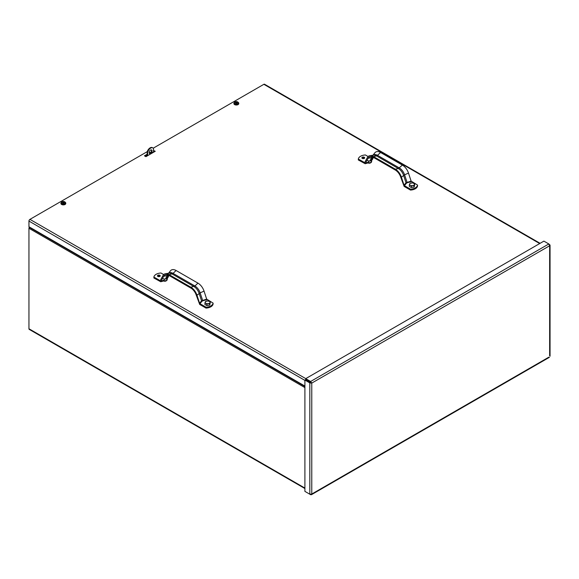 <?xml version="1.0" encoding="UTF-8"?>
<svg xmlns="http://www.w3.org/2000/svg" width="579" height="579" viewBox="0 0 579 579"><rect width="100%" height="100%" fill="white"/><g stroke="black" fill="none" stroke-linecap="round" stroke-linejoin="round"><path stroke-width="0.87" d="M304.901 488.538L29.239 329.393A1.39 0.803 -60 0 1 28.95 328.756L28.95 228.285A1.39 0.803 -60 0 1 29.239 227.315L29.413 227.019M145.3 156.308L147.146 155.244M153.529 151.56L153.898 151.343M166.499 280.526A1.737 1.006 180 0 1 163.618 280.945M370.944 162.489A1.737 1.006 180 0 1 368.063 162.916M153.529 150.569L155.252 151.278L145.915 156.663L144.439 155.816L147.146 154.253M153.775 150.424L153.529 151.416M154.513 151.698L153.775 151.271M149.172 153.08L151.257 151.879M147.146 155.1L145.177 156.243M539.693 243.556L263.865 84.31A1.39 0.803 -60 0 1 264.56 84.245L540.098 243.325M304.901 386.07L28.95 226.751L28.95 221.077A1.39 0.803 -60 0 1 29.934 219.369L305.755 378.623M263.865 84.31L153.203 148.202M147.261 151.633L29.934 219.369M305.726 491.853L310.641 494.69L311.415 494.712L311.777 494.032L309.816 494.213L304.901 491.376L304.901 380.063L309.816 382.907L311.777 383.088L310.641 381.474L305.726 378.637L543.905 241.125L548.82 243.962L549.645 245.757L550.05 245.098L548.82 243.962L310.641 381.474L310.641 382.328L305.726 379.491L305.726 378.637M549.645 355.752L549.645 245.757L311.777 383.088L305.64 379.643L304.901 380.063M310.554 382.48L309.816 382.907L309.816 494.213M311.777 383.088L311.777 494.032L548.82 357.178M311.046 382.661L310.641 382.328M149.107 152.632A2.084 1.201 -60 0 1 150.019 150.533A2.084 1.201 -60 0 1 151.626 149.975A2.084 1.201 -60 0 1 151.626 152.386A2.084 1.201 -60 0 1 149.541 153.587A2.084 1.201 -60 0 1 149.107 152.632M149.324 153.399A2.084 1.201 120 0 0 151.141 152.103A2.084 1.201 120 0 0 151.351 149.881M152.074 153.109A0.695 0.398 -60 0 1 153.022 152.559M152.393 152.928A0.695 0.398 120 0 0 152.552 152.407M153.529 152.27L153.529 148.716A4.451 2.569 120 0 0 152.842 147.913A4.451 2.569 120 0 0 147.638 152.32L147.638 155.671M147.638 152.32L147.146 152.045L147.146 155.954M152.842 147.913L152.349 147.631A4.451 2.569 120 0 0 147.146 152.045M63.393 202.266L63.618 202.288A2.692 1.165 62.7 0 1 63.943 202.664A1.064 0.615 -0 0 0 64.233 202.491L64.233 202.491A2.692 1.896 -123.5 0 0 63.82 202.172L63.82 201.868A2.692 1.628 -48 0 1 64.233 201.81A1.064 0.615 -0 0 0 63.943 201.644A2.692 1.433 108.7 0 0 63.618 201.753L63.089 201.753A2.692 1.433 -108.7 0 0 62.764 201.644L62.858 201.861M63.813 202.165L63.799 202.035A2.671 1.875 173.6 0 1 64.153 202.078A2.671 2.41 10.6 0 0 63.799 201.977L63.943 201.644M62.901 202.491L62.908 202.035A2.671 1.875 -173.6 0 0 62.546 202.078A2.671 2.41 -10.6 0 1 62.908 201.977L62.887 202.172A2.692 1.896 123.5 0 0 62.467 202.491L62.467 202.491A1.064 0.615 -0 0 0 62.764 202.664A2.692 1.165 -62.7 0 1 63.089 202.288L63.35 202.469M65.413 203.063A2.077 1.194 180 0 1 65.427 203.186L64.725 201.854A1.918 1.107 180 0 1 64.71 203.41A1.918 1.107 180 0 1 62.004 203.417A1.918 1.107 180 0 1 61.982 201.854L61.28 202.939A2.077 1.194 -0 0 0 62.561 204.047A2.077 1.194 -0 0 0 64.819 203.786A2.077 1.194 -0 0 0 65.427 202.939A2.077 1.194 -0 0 0 65.246 202.447M62.887 201.868L62.887 201.868A2.692 1.628 48 0 0 62.467 201.81A1.064 0.615 -0 0 1 62.764 201.644M65.427 203.186A2.077 1.194 180 0 1 64.819 204.032A2.077 1.194 180 0 1 62.561 204.286A2.077 1.194 180 0 1 61.28 203.186A2.077 1.194 180 0 1 61.287 203.063M63.35 201.608L63.35 202.744M63.82 202.201L63.704 202.947M62.887 202.201L63.002 202.947M65.195 202.266A2.432 1.404 180 0 1 65.782 203.186A2.432 1.404 180 0 1 64.283 204.481A2.432 1.404 180 0 1 61.635 204.177A2.432 1.404 180 0 1 60.918 203.186A2.432 1.404 180 0 1 61.512 202.266M65.767 203.33A2.432 1.404 180 0 1 65.782 203.482A2.432 1.404 180 0 1 64.283 204.778A2.432 1.404 180 0 1 61.635 204.474A2.432 1.404 180 0 1 60.918 203.482A2.432 1.404 180 0 1 60.933 203.33M236.384 102.389L236.608 102.411A2.692 1.165 62.7 0 1 236.934 102.787A1.064 0.615 -0 0 0 237.224 102.621L237.224 102.621A2.692 1.896 -123.5 0 0 236.811 102.295L236.811 101.991A2.692 1.628 -48 0 1 237.224 101.94A1.064 0.615 -0 0 0 236.934 101.766A2.692 1.433 108.7 0 0 236.608 101.875L236.08 101.875A2.692 1.433 -108.7 0 0 235.754 101.766L235.848 101.984M235.892 102.613L235.899 102.157A2.671 1.875 -173.6 0 0 235.537 102.201A2.671 2.41 -10.6 0 1 235.899 102.107L235.877 102.295A2.692 1.896 123.5 0 0 235.458 102.621L235.458 102.621A1.064 0.615 -0 0 0 235.754 102.787A2.692 1.165 -62.7 0 1 236.08 102.411L236.341 102.599M238.403 103.185A2.077 1.194 180 0 1 238.418 103.308L237.716 101.984A1.918 1.107 180 0 1 237.701 103.54A1.918 1.107 180 0 1 234.994 103.54A1.918 1.107 180 0 1 234.973 101.984L234.271 103.062A2.077 1.194 -0 0 0 235.552 104.169A2.077 1.194 -0 0 0 237.81 103.909A2.077 1.194 -0 0 0 238.418 103.062A2.077 1.194 -0 0 0 238.237 102.577M235.877 101.991L235.877 101.991A2.692 1.628 48 0 0 235.458 101.94A1.064 0.615 -0 0 1 235.754 101.766M236.789 102.613L236.789 102.157A2.671 1.875 173.6 0 1 237.151 102.201A2.671 2.41 10.6 0 0 236.789 102.107L236.811 101.991M238.418 103.308A2.077 1.194 180 0 1 237.81 104.155A2.077 1.194 180 0 1 235.552 104.415A2.077 1.194 180 0 1 234.271 103.308A2.077 1.194 180 0 1 234.278 103.185M236.341 101.738L236.341 102.867M236.811 102.324L236.695 103.069M235.877 102.324L235.993 103.069M238.186 102.389A2.432 1.404 180 0 1 238.772 103.308A2.432 1.404 180 0 1 237.274 104.604A2.432 1.404 180 0 1 234.625 104.3A2.432 1.404 180 0 1 233.909 103.308A2.432 1.404 180 0 1 234.502 102.389M238.758 103.46A2.432 1.404 180 0 1 238.772 103.605A2.432 1.404 180 0 1 237.274 104.908A2.432 1.404 180 0 1 234.625 104.604A2.432 1.404 180 0 1 233.909 103.605A2.432 1.404 180 0 1 233.923 103.46M159.978 276.313A1.39 0.803 -0 0 0 157.691 276.313M157.85 276.429A1.39 0.803 180 0 1 157.445 275.857A1.39 0.803 180 0 1 158.834 275.054A1.39 0.803 180 0 1 160.224 275.857A1.39 0.803 180 0 1 159.363 276.603A1.39 0.803 180 0 1 157.85 276.429M206.023 308.093L206.023 307.188A7.744 4.473 180 0 0 213.094 303.099L213.094 304.011A7.744 4.473 180 0 1 206.023 308.093L199.69 304.445L196.281 295.181A8.424 4.864 -120 0 0 190.882 288.089L169.025 275.466A8.424 4.864 60 0 0 165.855 274.692A8.424 4.864 60 0 0 163.625 276.328L160.73 281.756L153.884 278L153.884 277.088L160.202 280.641L162.938 275.561A9.488 5.479 60 0 1 165.449 273.722A9.488 5.479 60 0 1 169.025 274.598L190.882 287.22L194.913 285.997L197.96 283.131A9.488 5.479 -120 0 1 204.047 291.121L206.66 299.111L201.572 300.827L199.581 303.201L199.965 303.693L202.028 301.232A0.557 0.405 40 0 1 201.572 300.827L199.147 293.415A8.135 4.697 -120 0 0 193.929 286.562L172.072 273.947L173.056 273.375L194.913 285.997A8.135 4.697 -120 0 1 200.131 292.851L204.047 291.121M206.023 307.188L199.965 303.693M199.581 303.201L196.969 295.21A9.488 5.479 -120 0 0 190.882 287.22M202.028 301.232L202.773 300.798L200.131 292.851L196.969 295.21M213.094 303.099L206.66 299.111M163.676 274.569L160.962 273.006A7.744 4.473 -0 0 0 153.884 277.088M167.555 278.079L169.01 275.459M168.503 273.274L170.414 270.856A9.488 5.479 60 0 1 176.103 270.509L197.96 283.131M205.878 305.01A2.432 1.404 180 0 1 205.863 304.995L204.879 304.431L205.241 301.941A2.432 1.404 -0 0 0 205.871 303.295L204.879 302.904M210.307 302.064L209.945 302.665A2.432 1.404 -0 0 0 209.316 301.312A2.432 1.404 -0 0 0 206.964 300.942A2.432 1.404 -0 0 0 205.241 301.941L206.964 300.942L209.316 301.312L210.307 302.064L209.945 304.373A2.432 1.404 180 0 1 209.945 304.38L209.584 305.162L209.584 303.628L206.862 304.047L205.871 303.295A2.432 1.404 -0 0 0 208.223 303.664A2.432 1.404 -0 0 0 209.945 302.665L209.584 303.628M208.237 305.365A2.432 1.404 180 0 1 208.208 305.372L206.862 305.582L206.862 304.047M209.584 305.162L208.223 305.372M206.862 305.582L205.871 305.003M167.259 277.486A2.432 1.404 -0 0 1 167.186 277.985L167.555 277.377L167.186 279.686A2.432 1.404 180 0 1 167.186 279.693L166.824 280.475L166.824 278.94L165.464 278.977A2.432 1.404 -0 0 0 167.186 277.985L166.824 278.94M165.485 280.677A2.432 1.404 180 0 1 165.449 280.685L164.11 280.895L163.3 280.431M166.224 280.837L166.224 280.569A1.39 0.803 180 0 1 165.565 281.148M164.11 281.148A1.39 0.803 180 0 1 163.698 280.924M163.112 278.615A2.432 1.404 -0 0 0 165.464 278.977L164.11 279.368L164.11 280.895M166.824 280.475L165.464 280.685M364.423 158.277A1.39 0.803 -0 0 0 362.128 158.277M362.295 158.393A1.39 0.803 180 0 1 361.889 157.828A1.39 0.803 180 0 1 363.279 157.025A1.39 0.803 180 0 1 364.669 157.828A1.39 0.803 180 0 1 363.807 158.566A1.39 0.803 180 0 1 362.295 158.393M410.46 190.064L410.46 189.152A7.744 4.473 180 0 0 417.539 185.07L417.539 185.975A7.744 4.473 180 0 1 410.46 190.064L404.135 186.409L400.726 177.145A8.424 4.864 -120 0 0 395.327 170.052L373.469 157.43A8.424 4.864 60 0 0 370.299 156.656A8.424 4.864 60 0 0 368.063 158.291L365.175 163.719L358.329 159.963L358.329 159.059L364.647 162.605L367.383 157.531A9.488 5.479 60 0 1 369.894 155.686A9.488 5.479 60 0 1 373.469 156.562L395.327 169.184L398.374 168.532L402.405 165.095A9.488 5.479 -120 0 1 408.492 173.092L411.104 181.082L406.017 182.798L404.026 185.164L404.403 185.656L406.472 183.196A0.557 0.405 40 0 1 406.017 182.798L403.592 175.379A8.135 4.697 -120 0 0 398.374 168.532L376.516 155.91L377.501 155.338L399.358 167.961A8.135 4.697 -120 0 1 404.576 174.815L408.492 173.092M410.46 189.152L404.403 185.656M404.026 185.164L401.413 177.174A9.488 5.479 -120 0 0 395.327 169.184M406.472 183.196L407.218 182.761L404.576 174.815L401.413 177.174M417.539 185.07L411.104 181.082M368.121 156.54L365.407 154.969A7.744 4.473 -0 0 0 358.329 159.059M371.993 160.043L373.455 157.423M372.948 155.237L374.859 152.82A9.488 5.479 60 0 1 380.548 152.472L402.405 165.095M414.752 184.028L414.028 185.591L411.307 186.018L410.316 185.266A2.432 1.404 -0 0 0 412.668 185.627A2.432 1.404 -0 0 0 414.39 184.636A2.432 1.404 -0 0 0 413.761 183.275A2.432 1.404 -0 0 0 411.408 182.913A2.432 1.404 -0 0 0 409.686 183.905A2.432 1.404 -0 0 0 410.316 185.266L409.317 184.867L410.048 183.297L412.762 182.877L414.752 184.028L414.39 186.337A2.432 1.404 180 0 1 414.383 186.344L414.028 187.126L411.307 187.545L410.316 186.974A2.432 1.404 180 0 1 410.301 186.966M414.028 187.126L414.028 185.591M411.307 187.545L411.307 186.018M410.316 186.974L409.317 186.395L409.317 184.867M371.704 159.449A2.432 1.404 -0 0 1 371.631 159.949L371.631 161.657A2.432 1.404 180 0 1 371.631 161.657L371.269 162.438L371.269 160.911L369.909 160.94A2.432 1.404 -0 0 0 371.631 159.949L371.269 160.911M369.93 162.648A2.432 1.404 180 0 1 369.894 162.648L368.555 162.858L367.745 162.395M370.669 162.8L370.669 162.533A1.39 0.803 180 0 1 370.003 163.112M368.555 163.112A1.39 0.803 180 0 1 368.143 162.887M367.556 160.578A2.432 1.404 -0 0 0 369.909 160.94L368.555 161.331L368.555 162.858M371.269 162.438L369.909 162.648M29.239 227.315L304.901 386.468M304.901 387.604L28.95 228.285M28.95 328.756L304.901 488.075M304.901 380.389L28.95 221.077M61.461 202.447A2.077 1.194 -0 0 0 61.28 202.939L61.28 203.186M63.618 201.753L63.661 202.339M63.089 201.753L63.039 202.339M234.452 102.577A2.077 1.194 -0 0 0 234.271 103.062L234.271 103.308M236.608 101.875L236.659 102.461M236.08 101.875L236.029 102.461M202.773 300.798L207.036 299.604M160.361 280.468L159.942 280.591M161.034 281.38L163.669 280.641M164.11 280.2L161.15 281.032M168.228 276.943L167.555 277.746M167.555 277.956L168.113 277.29M165.435 278.984L167.208 275.604L163.625 276.328M168.323 275.112L167.208 275.604A7.187 4.147 60 0 1 167.736 274.887M166.723 278.506L168.475 275.177M169.025 274.598L172.072 273.947A8.135 4.697 60 0 0 169.01 273.194L165.449 273.722M168.583 273.259A8.135 4.697 60 0 1 173.056 273.375L176.103 270.509M407.218 182.761L411.481 181.567M364.806 162.438L364.386 162.554M365.479 163.343L368.114 162.605M368.555 162.171L365.595 162.996M372.673 158.907L371.993 159.717M371.993 159.92L372.558 159.254M369.872 160.948L371.653 157.568L368.063 158.291M372.767 157.075L371.653 157.568A7.187 4.147 60 0 1 372.174 156.851M371.168 160.47L372.919 157.148M373.469 156.562L376.516 155.91A8.135 4.697 60 0 0 373.455 155.158L369.894 155.686M373.028 155.223A8.135 4.697 60 0 1 377.501 155.338L380.548 152.472M311.415 494.712L549.435 357.294M550.05 356.223L550.05 245.098M64.725 201.854A2.7 2.7 0 0 0 61.982 201.854M62.945 201.919L62.995 202.389M237.716 101.984A2.7 2.7 0 0 0 234.973 101.984M164.009 280.837L160.73 281.756M368.454 162.8L365.175 163.719"/></g></svg>
